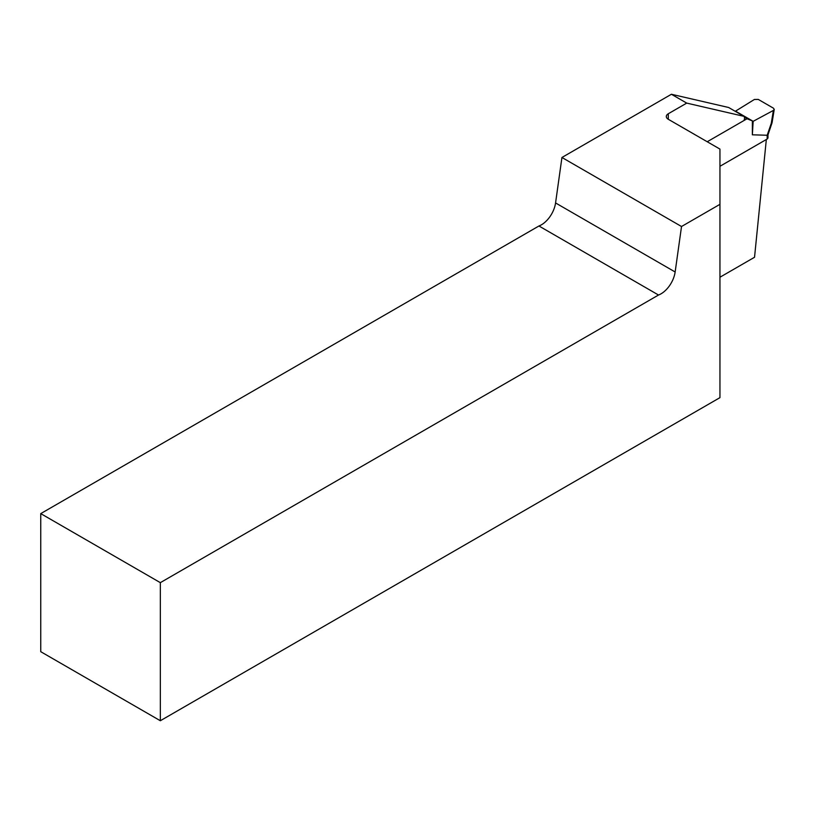 <?xml version="1.0" encoding="UTF-8"?>
<svg xmlns="http://www.w3.org/2000/svg" width="815" height="815" viewBox="0 0 815 815"><rect width="100%" height="100%" fill="white"/><g stroke="black" fill="none" stroke-linecap="round" stroke-linejoin="round"><path stroke-width="1.22" d="M40.75 513.613L40.75 651.694L160.331 720.735L160.331 582.654L40.75 513.613L538.939 225.989A20.294 11.716 120 0 0 555.565 202.945L561.942 157.478L671.417 94.265L728.651 107.499L743.963 116.341L686.729 103.108L668.29 113.754L668.29 119.275A6.764 3.902 180 0 1 666.313 116.514A6.764 3.902 180 0 1 668.29 113.754M743.983 120.508A4.737 2.73 120 0 0 743.963 116.341M719.951 277.232L754.537 257.265L766.334 139.508M160.331 720.735L719.951 397.639L719.951 149.094L668.29 119.275M719.951 204.331L681.523 226.509L675.146 271.986A20.294 11.716 -60 0 1 658.52 295.02L160.331 582.654M671.417 94.265L686.729 103.108M561.942 157.478L681.523 226.509M658.52 295.02L538.939 225.989M735.538 111.298L734.59 110.932M767.975 134.893L767.975 138.01L767.18 139.019L767.18 135.249L752.357 134.811L753.162 121.323L773.384 110.433L774.24 109.434L773.466 108.191L758.276 99.42L754.395 99.471L735.527 111.146M767.18 135.249L771.275 123.33L773.384 110.433M767.18 139.019L719.951 166.291M752.357 134.811L752.357 120.865L747.009 118.766L707.216 141.749M753.162 121.323L736.332 111.614M744.421 117.319L747.009 118.766M767.975 134.811L767.261 135.28M774.24 109.434L772.08 122.647L771.275 123.33M555.565 202.945L675.146 271.986M772.06 122.739L767.954 134.974"/></g></svg>
